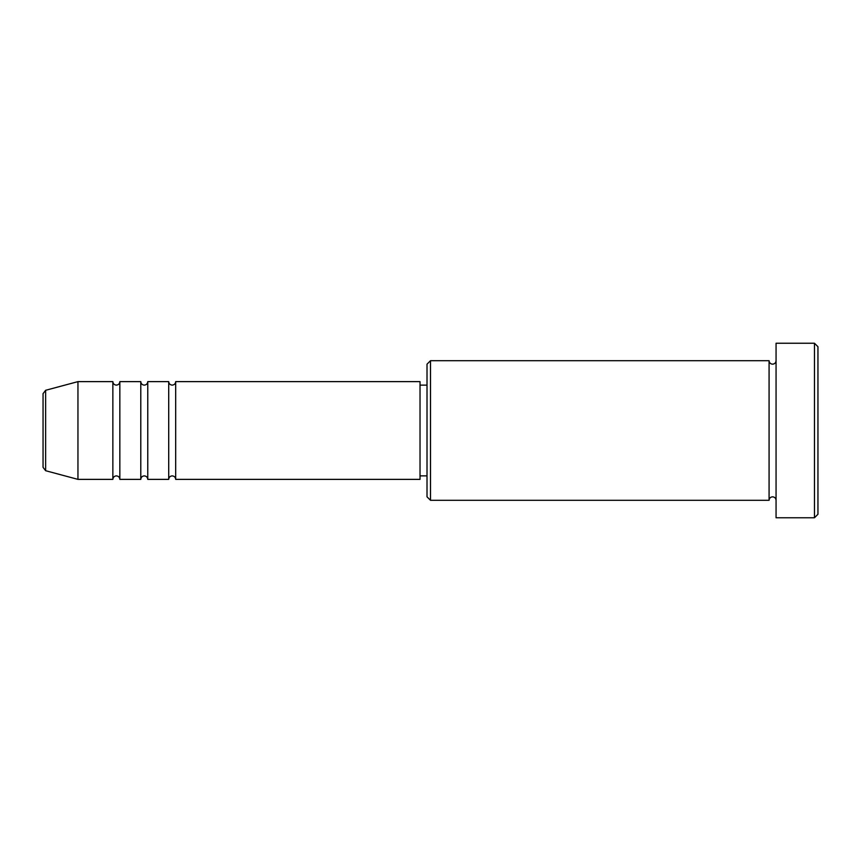 <?xml version="1.0" encoding="UTF-8"?>
<svg xmlns="http://www.w3.org/2000/svg" width="861" height="861" viewBox="0 0 861 861"><rect width="100%" height="100%" fill="white"/><g stroke="black" fill="none" stroke-linecap="round" stroke-linejoin="round"><path stroke-width="1.29" d="M45.633 470.709L77.953 479.373L77.953 381.627L45.633 390.291L45.633 470.709L43.05 467.34L43.05 393.66L43.05 430.5M175.687 381.627L175.687 479.373L420.028 479.373L420.028 381.627L175.687 381.627C175.483 383.748 174.32 384.921 172.2 385.125C170.08 384.921 168.917 383.748 168.713 381.627L168.713 479.373L147.769 479.373L147.769 381.627L168.713 381.627M140.784 381.627L140.784 479.373L119.84 479.373L119.84 381.627L140.784 381.627C140.989 383.748 142.151 384.921 144.271 385.125C146.392 384.921 147.554 383.748 147.769 381.627M119.84 381.627C119.636 383.748 118.474 384.921 116.353 385.125C114.233 384.921 113.071 383.748 112.856 381.627L112.856 479.373L77.953 479.373M430.5 500.306L427.013 496.819L427.013 364.181L430.5 360.694L430.5 500.306L769.077 500.306L769.077 360.694C769.293 362.815 770.455 363.977 772.575 364.181C774.696 363.977 775.858 362.815 776.062 360.694M814.463 343.238L817.95 346.725L817.95 514.275L814.463 517.762L814.463 343.238L776.062 343.238L776.062 517.762L814.463 517.762M420.028 475.875L427.013 475.875M77.953 381.627L112.856 381.627M430.5 360.694L769.077 360.694M420.028 385.125L427.013 385.125M776.062 500.306C775.858 498.185 774.696 497.023 772.575 496.819C770.455 497.023 769.293 498.185 769.077 500.306M119.84 479.373C119.636 477.252 118.474 476.079 116.353 475.875C114.233 476.079 113.071 477.252 112.856 479.373M147.769 479.373C147.554 477.252 146.392 476.079 144.271 475.875C142.151 476.079 140.989 477.252 140.784 479.373M175.687 479.373C175.483 477.252 174.32 476.079 172.2 475.875C170.08 476.079 168.917 477.252 168.713 479.373M45.633 390.291L43.05 393.66"/></g></svg>
